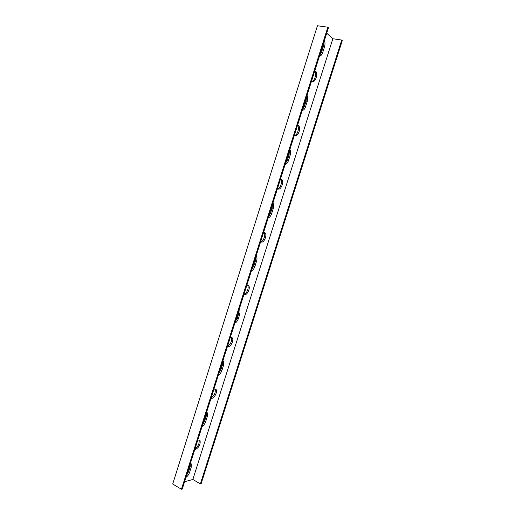<?xml version="1.0" encoding="UTF-8"?>
<svg xmlns="http://www.w3.org/2000/svg" width="515" height="515" viewBox="0 0 515 515"><rect width="100%" height="100%" fill="white"/><g stroke="black" fill="none" stroke-linecap="round" stroke-linejoin="round"><path stroke-width="0.77" d="M332.844 38.728L192.848 479.484L200.386 483.888L201.153 483.669L342.295 40.582L341.735 40.061L332.844 38.728L326.722 33.192M172.705 484.016L317.452 25.75L327.83 27.211L181.441 489.25L172.705 484.016M186.623 475.268L188.593 471.689L190.19 466.642L190.357 463.5M202.704 424.54L204.655 421.019L206.27 415.927L206.47 412.657M218.933 373.317L220.871 369.86L222.499 364.717L222.738 361.324M235.323 321.598L237.248 318.206L238.889 313.011L239.166 309.489M251.874 269.377L253.779 266.049L255.44 260.809L255.749 257.146M268.585 216.648L270.472 213.384L272.152 208.092L272.499 204.294M285.465 163.397L287.331 160.204L289.024 154.854L289.417 150.927M302.505 109.618L304.352 106.496L306.065 101.094L306.496 97.026M319.712 55.311L321.547 52.26L323.278 46.807L323.748 42.59M312.367 81.164C314.897 80.694 316.603 73.349 314.659 71.276L315.843 71.476C318.315 74.109 314.993 83.404 312.38 81.177L311.684 80.662M294.979 135.2C297.548 134.936 299.569 127.765 297.67 125.621L297.496 125.428M277.637 188.728C280.237 188.857 282.722 181.673 280.849 179.42L280.501 179.046M260.642 241.722C263.236 241.895 265.959 234.93 264.189 232.658L263.674 232.143L264.459 232.362L265.315 233.025C267.221 235.477 263.957 242.977 261.382 242.056L260.596 241.857M244.007 294.213C246.576 294.078 249.286 287.531 247.683 285.336L247.393 284.988M227.533 346.189C230.804 344.136 232.065 341.233 231.325 337.48L231.126 337.209M211.214 397.67C214.446 395.488 215.74 392.623 215.109 389.083L214.974 388.87M195.056 448.662C198.249 446.351 199.582 443.512 199.048 440.164L198.957 440.01M327.83 27.211L328.441 27.778L182.271 489.012L181.441 489.25M200.386 483.888L341.735 40.061M184.582 481.712L192.848 479.484M190.434 463.255L191.323 463.944L191.22 467.234L189.623 472.287C188.799 474.611 187.576 476.304 185.96 477.36M206.612 412.212L207.384 412.888L207.32 416.468L205.704 421.566C204.873 423.903 203.676 425.538 202.092 426.459M222.944 360.674L223.594 361.305L223.574 365.212L221.939 370.362C221.109 372.712 219.924 374.276 218.386 375.062M239.43 308.639L239.958 309.187L239.984 313.461L238.336 318.656C237.499 321.025 236.334 322.525 234.827 323.163M256.084 256.09L256.47 256.522C257.114 257.648 257.139 259.212 256.554 261.202L254.893 266.455C254.049 268.83 252.897 270.266 251.436 270.761M272.899 203.032L273.13 203.303C273.871 204.539 273.922 206.251 273.285 208.44L271.605 213.738C270.761 216.126 269.628 217.497 268.206 217.839M289.881 149.447L289.945 149.524C290.788 150.869 290.866 152.749 290.183 155.15L288.49 160.506C287.64 162.907 286.52 164.208 285.143 164.401M307.037 95.327C307.886 96.82 307.957 98.822 307.249 101.339L305.537 106.747C304.68 109.161 303.586 110.39 302.247 110.429M324.353 40.666C325.158 42.333 325.203 44.445 324.482 46.994L322.751 52.453C321.894 54.886 320.813 56.038 319.519 55.923M314.852 70.652L315.843 71.476M297.625 125.016L298.842 125.892C301.12 128.486 297.818 137.08 295.211 135.336L294.483 134.924M280.566 178.84L282.001 179.741C284.087 182.271 280.804 190.273 278.216 188.96L277.456 188.651M246.949 284.917L248.784 285.761C250.515 288.123 247.277 295.198 244.715 294.644L243.904 294.541M230.385 337.183L232.407 337.949C233.977 340.215 230.765 346.943 228.209 346.717L227.366 346.711M213.982 388.947L216.171 389.598C217.6 391.773 214.407 398.217 211.858 398.295L210.989 398.385M197.734 440.209L198.623 440.042L200.084 440.724C200.535 444.471 199.06 447.348 195.668 449.37L194.773 449.556M188.593 471.689L189.623 472.287M190.19 466.642L191.22 467.234M204.655 421.019L205.704 421.566M206.27 415.927L207.32 416.468M220.871 369.86L221.939 370.362M222.499 364.717L223.574 365.212M237.248 318.206L238.336 318.656M238.889 313.011L239.984 313.461M253.779 266.049L254.893 266.455M255.44 260.809L256.554 261.202M270.472 213.384L271.605 213.738M272.152 208.092L273.285 208.44M287.331 160.204L288.49 160.506M289.024 154.854L290.183 155.15M304.352 106.496L305.537 106.747M306.065 101.094L307.249 101.339M321.547 52.26L322.751 52.453M323.278 46.807L324.482 46.994M314.729 71.044L315.547 71.186M297.548 125.261L298.346 125.441M280.533 178.95L281.319 179.168M260.616 241.799L261.382 242.056M243.962 294.348L244.715 294.644M227.469 346.389L228.209 346.717M211.137 397.934L211.858 398.295M194.96 448.977L195.668 449.37M190.383 463.41L191.323 463.944M206.534 412.451L207.384 412.888M222.853 360.957L223.594 361.305M239.34 308.936L239.958 309.187M256 256.354L256.47 256.522M297.67 125.621L298.842 125.892M280.849 179.42L282.001 179.741M264.189 232.658L265.315 233.025M247.683 285.336L248.784 285.761M231.325 337.48L232.407 337.949M215.109 389.083L216.171 389.598M199.048 440.164L200.084 440.724"/></g></svg>
